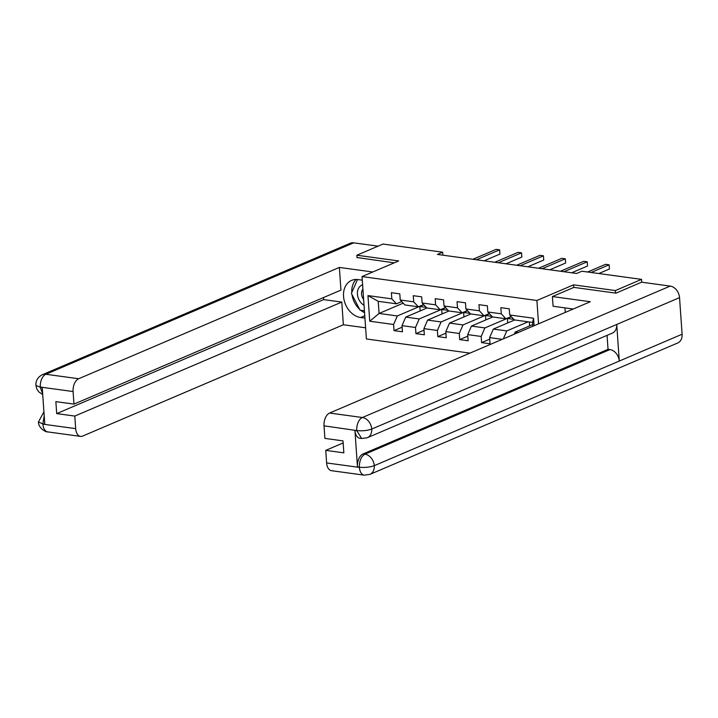 <?xml version="1.0" encoding="UTF-8"?>
<svg xmlns="http://www.w3.org/2000/svg" width="718" height="718" viewBox="0 0 718 718"><rect width="100%" height="100%" fill="white"/><g stroke="black" fill="none" stroke-linecap="round" stroke-linejoin="round"><path stroke-width="1.08" d="M615.55 293.088L615.371 290.557L573.547 284.84L536.911 300.483L362.034 276.583L366.395 338.968L469.931 353.121M536.911 300.483L538.536 323.827M532.873 326.25L532.603 322.418L514.357 319.923L509.699 314.969L509.268 308.812L500.85 307.663L501.281 313.82L487.809 311.98L487.378 305.823L478.96 304.674L479.391 310.822L465.91 308.982L465.479 302.825L457.061 301.677L457.492 307.834L444.02 305.994L443.589 299.837L435.171 298.688L435.602 304.845L422.121 302.996L421.699 296.848L413.272 295.69L413.703 301.847L400.231 300.007L399.8 293.85L391.382 292.702L391.813 298.859L367.948 295.592L369.743 321.224L379.077 313.461L397.323 315.956L423.71 304.683M509.699 314.969L533.564 318.227L534.084 325.73M502.232 339.336L489.604 337.604L490.035 343.76L481.607 342.612L489.712 339.156M369.743 321.224L393.599 324.482L394.029 330.639L402.457 331.788L402.026 325.64L415.498 327.48L415.928 333.637L424.347 334.785L423.916 328.629L437.388 330.468L437.818 336.625L446.246 337.774L445.815 331.617L459.287 333.466L459.717 339.614L468.136 340.772L467.705 334.615L481.177 336.455L481.607 342.612M442.889 255.177L442.674 252.197L437.441 254.432L576.671 273.459L581.903 271.224L641.551 279.374L615.371 290.557M487.809 311.98L492.467 316.934L505.939 318.774L511.18 316.539M528.125 321.808L506.791 330.917L493.32 329.077L514.653 319.968M505.939 318.774L501.281 313.82M503.327 338.86L506.791 330.917M489.604 337.604L493.32 329.077M465.91 308.982L470.577 313.937L484.049 315.785L489.281 313.551M511.288 316.656L484.892 327.92L471.421 326.08L492.754 316.97M484.049 315.785L479.391 310.822M481.177 336.455L484.892 327.92M467.705 334.615L471.421 326.08M444.02 305.994L448.678 310.948L462.15 312.788L467.391 310.553M489.389 313.658L463.002 324.931L449.531 323.091L470.864 313.981M462.15 312.788L457.492 307.834M459.287 333.466L463.002 324.931M445.815 331.617L449.531 323.091M422.121 302.996L426.788 307.959L440.26 309.799L445.492 307.564M467.499 310.67L441.103 321.942L427.632 320.093L448.965 310.984M440.26 309.799L435.602 304.845M437.388 330.468L441.103 321.942M423.916 328.629L427.632 320.093M400.231 300.007L404.889 304.962L418.361 306.801L423.602 304.567M445.6 307.681L419.213 318.945L405.742 317.105L427.075 307.995M418.361 306.801L413.703 301.847M415.498 327.48L419.213 318.945M402.026 325.64L405.742 317.105M367.948 295.592L378.224 301.318L396.471 303.813L401.703 301.578M403.193 303.158L379.077 313.461L378.224 301.318M396.471 303.813L391.813 298.859M393.599 324.482L397.323 315.956M362.034 276.583L398.678 260.939L356.855 255.222L357.034 257.753M356.855 255.222L383.026 244.048L442.674 252.197M641.748 282.201L641.551 279.374M532.756 324.572L515.21 332.066L518.27 332.488M532.603 322.418L533.564 318.227M514.285 334.184L515.21 332.066M394.029 330.639L402.134 327.184M420.156 310.948L419.842 306.514L423.826 304.809M419.842 306.514L426.25 307.385M442.046 313.945L441.732 309.503L445.716 307.798M441.732 309.503L448.14 310.382M415.928 333.637L424.024 330.172M463.936 316.934L463.631 312.492L467.615 310.795M463.631 312.492L470.039 313.371M437.818 336.625L445.923 333.17M485.835 319.932L485.521 315.489L489.505 313.784M485.521 315.489L491.929 316.36M459.717 339.614L467.813 336.159M507.725 322.921L507.42 318.478L511.404 316.782M507.42 318.478L513.828 319.357M529.624 325.909L529.345 321.969M573.547 284.84L573.736 287.442M484.111 260.814L499.952 254.046L499.656 249.837L476.411 259.754M499.952 254.046L499.656 249.837L496.147 249.352L472.902 259.279M362.608 284.777A11.407 8.679 -113.1 0 0 357.393 293.339A11.407 8.679 -113.1 0 0 362.653 304.333A11.407 8.679 -113.1 0 0 364.044 305.276M362.913 289.139A7.808 5.941 -113.1 0 0 363.64 299.505M364.43 310.795L360.077 310.194L351.398 293.393L357.492 279.526M572.282 309.422L572.515 308.902M362.285 280.173L358.004 279.58A19.745 15.024 -113.1 0 0 351.578 280.397A19.745 15.024 -113.1 0 0 344.182 300.465A19.745 15.024 -113.1 0 0 360.651 317.518L364.941 318.11M372.768 271.996L339.363 267.428L340.942 290.108L73.963 404.099L73.083 391.543L40.316 387.065L42.236 387.738L44.776 423.997L42.909 424.159L75.677 428.637A10.528 6.22 97.8 0 0 80.533 436.391A10.528 6.22 97.8 0 0 82.669 436.068L343.366 324.76L341.786 302.081L323.674 299.612L323.531 297.548M365.615 327.803L343.366 324.76M339.363 267.428L78.657 378.745A10.528 6.22 97.8 0 0 73.083 391.543M42.721 394.586L38.718 391.831L36.744 388.779L35.9 385.342C35.729 380.549 37.883 377.013 42.38 374.706L350.187 243.276A10.797 8.212 66.9 0 1 353.705 242.837L378.063 246.166M73.963 404.099L55.86 401.631L56.695 413.604L74.798 416.072L75.677 428.637M74.798 416.072L341.786 302.081M357.017 257.52L394.236 262.833M56.695 413.604L323.674 299.612M356.065 279.464A19.745 15.024 -113.1 0 0 351.784 292.513M351.991 294.533A19.745 15.024 -113.1 0 0 359.619 309.314M360.75 310.293A19.745 15.024 -113.1 0 0 364.556 312.68M42.667 393.832L40.343 387.487M35.9 385.342L40.109 387.208M42.909 424.159A10.528 6.22 -82.2 0 0 47.765 431.904C45.593 432.353 38.18 427.677 38.458 421.951L42.685 423.871M573.26 309.009A19.745 15.024 -113.1 0 0 573.009 308.973L553.084 306.245L552.402 296.552L590.304 301.731L329.598 413.038L362.375 417.517L670.181 286.096L641.623 282.192L615.972 293.141L573.87 287.388L552.402 296.552M564.949 307.869L565.272 312.42M326.618 462.93L359.395 467.409A10.528 6.22 -82.2 0 0 364.25 475.163L331.474 470.685A10.528 6.22 -82.2 0 1 326.618 462.93L325.739 450.374L343.15 442.934M670.181 286.096A10.797 8.212 66.9 0 1 679.542 297.638L616.726 324.464A10.797 8.212 66.9 0 1 612.319 333.125L367.329 437.729A10.797 8.212 66.9 0 0 371.727 429.068C367.419 430.585 362.518 431.096 357.026 430.603L324.024 425.837A10.528 6.22 -82.2 0 1 329.598 413.038M354.934 430.477L356.828 430.737L361.684 438.492L359.79 438.231A10.528 6.22 -82.2 0 1 354.934 430.477L357.465 466.736A10.528 6.22 -82.2 0 1 363.039 453.938L608.038 349.325L609.932 349.585A10.797 8.212 66.9 0 1 619.284 361.055L682.1 334.229L679.542 297.638M682.1 334.229A10.797 8.212 66.9 0 1 677.702 342.98L369.896 474.401A10.797 8.212 66.9 0 0 374.284 465.659C369.967 467.185 365.067 467.714 359.601 467.265L357.465 466.736M363.039 453.938L364.941 454.189A10.797 8.212 66.9 0 1 374.284 465.659L619.284 361.055L616.726 324.464L371.727 429.068A10.797 8.212 66.9 0 0 362.375 417.517A10.528 6.22 97.8 0 0 356.801 430.315M325.739 450.374L343.85 452.843L343.007 440.879L324.904 438.402L324.024 425.837M608.038 349.325L607.06 335.369M609.932 349.585L364.941 454.189C361.271 456.289 359.413 460.552 359.359 466.987M506.01 263.802L521.842 257.044L521.546 252.826L498.301 262.752M521.842 257.044L521.546 252.826L518.037 252.35L494.792 262.267M527.901 266.8L543.741 260.033L543.445 255.814L520.2 265.741M543.741 260.033L543.445 255.814L539.936 255.339L516.691 265.265M549.8 269.788L565.631 263.03L565.335 258.812L542.09 268.738M565.631 263.03L565.335 258.812L561.826 258.327L538.581 268.254M571.69 272.777L587.53 266.019L587.234 261.801L563.989 271.727M587.53 266.019L587.234 261.801L583.725 261.325L560.48 271.251M598.821 273.54L609.42 269.008L609.124 264.798L591.12 272.481M609.42 269.008L609.124 264.798L605.615 264.314L587.611 272.005M353.705 242.837L45.889 374.266L78.657 378.745M364.771 315.758L360.651 317.518M42.38 374.706A10.797 8.212 66.9 0 1 45.889 374.266A10.528 6.22 97.8 0 0 40.316 387.065M44.202 415.83L42.883 423.737M47.765 431.904L80.533 436.391M38.458 421.942L43.924 411.881M364.25 475.163L369.896 474.401M361.684 438.492L367.329 437.729"/></g></svg>
